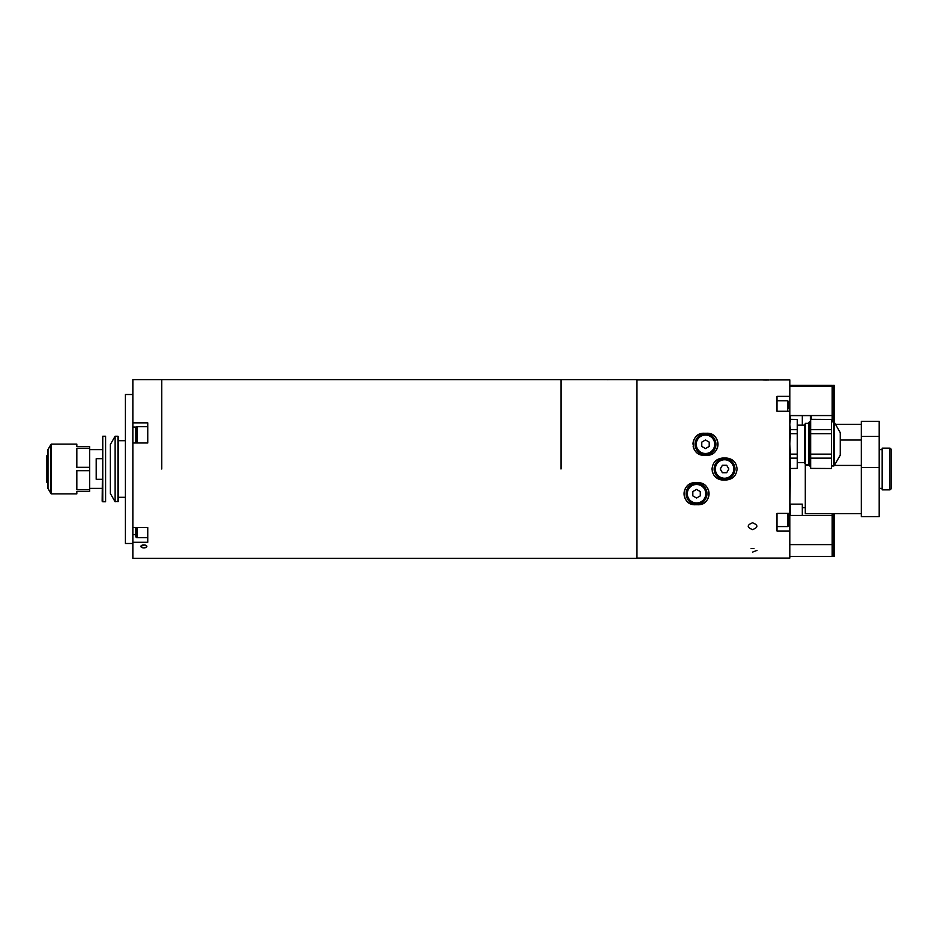 <?xml version="1.0" encoding="UTF-8"?>
<svg xmlns="http://www.w3.org/2000/svg" width="938" height="938" viewBox="0 0 938 938"><rect width="100%" height="100%" fill="white"/><g stroke="black" fill="none" stroke-linecap="round" stroke-linejoin="round"><path stroke-width="1.41" d="M560.983 469L560.983 379.62L560.983 469M161.758 469L161.758 379.62L161.758 469M117.954 501.771L117.954 436.229L115.128 436.229L115.128 501.771L118.551 501.173L118.551 436.827L117.954 436.229M115.128 501.771L110.356 493.517L110.356 444.483L115.128 436.229M89.638 488.37L102.172 488.37M102.172 458.682L96.204 458.682L96.204 479.318L102.172 479.318M89.638 449.63L102.172 449.63M102.172 501.173L102.758 436.229L102.758 501.771L102.172 501.173M102.758 501.771L105.595 501.771L105.595 436.229L102.758 436.229M46.9 482.402L47.932 483L46.9 482.402L46.9 476.082L47.932 476.387M47.932 475.613L46.9 475.308L46.9 476.082M47.932 461.613L46.9 461.918L46.9 462.692L47.932 462.387M46.9 462.692L46.9 475.308M47.932 455L46.9 455.598L47.932 455M46.9 455.598L46.9 461.918M89.638 470.7L89.638 467.3L76.834 467.3L76.834 448.352L89.638 448.352L89.638 446.652L76.834 446.652L76.834 444.12L51.461 444.12A0.598 0.598 0 0 0 50.945 444.424L48.014 449.501A0.598 0.598 0 0 0 47.932 449.794L47.932 488.206A0.598 0.598 0 0 0 48.014 488.499L50.945 493.576A0.598 0.598 0 0 0 51.461 493.88L76.834 493.88L76.834 491.348L89.638 491.348L89.638 470.7L76.834 470.7L76.834 489.648L89.638 489.648M89.638 467.3L89.638 448.352M132.856 422.85L132.856 442.994L147.747 442.994L147.747 422.85L132.856 422.85L132.856 379.62L636.961 379.62L636.961 558.38L132.856 558.38L132.856 527.543L147.747 527.543L147.747 542.293L132.856 542.293M143.877 547.898A2.978 1.489 180 0 0 146.856 546.408A2.978 1.489 180 0 0 143.877 544.919A2.978 1.489 180 0 0 140.899 546.408A2.978 1.489 180 0 0 143.877 547.898M146.856 379.667C150.701 379.62 150.701 379.62 146.856 379.667C143.01 379.62 143.01 379.62 146.856 379.667M132.856 442.994L132.856 527.543M143.877 547.851C147.723 546.913 147.723 545.916 143.877 544.872L140.899 546.491M132.856 394.511L125.411 394.511L125.411 543.489L132.856 543.489M147.747 426.696L137.03 426.696A1.196 1.196 0 0 0 135.834 427.892L135.834 442.994M147.747 527.543L147.747 537.662L137.03 537.662A1.196 1.196 0 0 1 135.834 536.466L135.834 527.543M766.78 380.031L765.971 380.031C760.202 379.902 760.202 379.902 765.971 380.031C771.728 379.902 771.728 379.902 765.971 380.031C771.728 379.902 771.728 379.902 765.971 380.031L764.236 380.007M752.557 529.618C746.8 527.414 746.789 525.128 752.557 522.771C758.326 525.128 758.326 527.402 752.557 529.618M751.139 548.566L753.988 548.566M757.025 550.383L752.557 552.095M761.562 379.925L769.266 379.972M768.937 379.984L767.636 380.019M764.189 380.007L762.805 379.972M765.971 380.031C760.202 379.902 760.202 379.902 765.971 380.031M706.971 455.293C721.381 455.598 721.158 432.688 706.971 433.25L703.992 433.25C689.829 432.699 689.571 455.587 703.992 455.293L706.971 455.293A11.022 11.022 0 0 0 718.004 444.272A11.022 11.022 0 0 0 706.971 433.25M723.069 457.979C716.362 458.635 712.692 462.305 712.036 469C712.692 475.695 716.362 479.365 723.069 480.022L726.047 480.022C732.742 479.365 736.412 475.695 737.069 469C736.424 462.305 732.742 458.635 726.047 457.979L723.069 457.979M770.438 379.913L789.808 379.913L789.808 396.375L776.992 396.375L776.992 411.278L789.808 411.278L789.808 558.063L776.992 558.063M788.905 403.786L789.808 403.786L789.808 411.231L789.808 396.375M789.808 513.391L776.992 513.391L776.992 531.002L789.808 531.002L789.808 516.158M789.808 469L789.808 482.742M699.701 434.118A11.022 11.022 0 0 0 692.971 444.131M693.147 446.254A11.022 11.022 0 0 0 703.992 455.293M712.259 471.157A11.022 11.022 0 0 0 712.88 473.221M713.9 475.12A11.022 11.022 0 0 0 723.069 480.022M690.755 483.586A11.022 11.022 0 0 0 695.058 504.75L698.036 504.75A11.022 11.022 0 0 0 709.058 493.728A11.022 11.022 0 0 0 698.036 482.707L695.058 482.707C680.648 482.402 680.871 505.312 695.058 504.75M698.036 504.75C712.212 505.301 712.47 482.413 698.036 482.707M788.905 513.391L788.905 525.397L787.721 526.581L787.721 513.391M776.992 513.391L776.992 516.158M788.905 408.628L788.905 401.992L788.905 408.628M840.249 455.211L840.249 432.617A1.489 1.489 0 0 1 840.448 433.368L840.448 454.473A1.489 1.489 0 0 1 840.249 455.211L834.222 465.67A0.598 0.598 0 0 1 833.706 465.963L831.514 465.963M840.249 432.617L834.222 422.17L834.222 465.67M833.706 465.963L833.706 421.866A0.598 0.598 0 0 1 834.222 422.17M833.706 421.866L831.514 421.866M810.655 465.963L808.873 465.365L808.873 422.463L809.471 421.866L809.471 465.963M810.655 421.866L809.471 421.866M831.514 419.45L810.655 419.333L831.514 419.45L831.514 429.686L810.655 429.686L810.655 419.45M810.655 468.39L831.514 468.496L810.655 468.39L810.655 458.143L831.514 458.143L831.514 468.39M831.514 458.143L831.514 454.156L810.655 454.156L810.655 433.673L831.514 433.673L831.514 454.156M810.655 458.143L810.655 454.156M831.514 433.673L831.514 429.686M810.655 433.673L810.655 429.686M805.449 464.462L804.698 463.173L804.698 424.656L805.449 423.366L805.449 464.462L808.873 464.462M789.808 424.562L790.406 419.45L797.253 419.45L797.253 429.686L790.406 429.686L789.808 424.562M789.808 421.572L790.406 419.45M810.362 421.866L810.362 415.616L802.318 415.616L802.318 425.16L802.318 415.616L790.394 415.616L790.394 419.345L797.253 419.45M789.808 443.92L790.406 433.673L797.253 433.673L797.253 454.156L790.406 454.156L789.808 443.92M790.406 429.686L790.406 433.673M797.253 429.686L797.253 433.673M790.406 468.39L790.394 454.18L790.406 458.143L797.253 458.143L797.253 468.39L790.406 468.496L797.253 468.39M797.253 454.156L797.253 458.143M832.194 421.866L831.514 421.045M832.194 421.045L832.194 415.557L789.808 415.557M833.085 415.382L832.194 415.382M834.199 422.135L834.199 421.045L833.085 421.045L833.085 385.342L834.199 385.342L834.199 386.362L833.085 386.362M834.199 421.045L834.199 415.557L833.085 415.557M832.194 415.557L832.194 386.362L789.808 386.362M833.085 392.014L832.194 392.014M833.085 409.894L832.194 409.894M834.199 415.557L834.199 386.362M833.085 421.866L833.085 421.045M832.194 386.362L832.194 385.342L789.808 385.342M833.085 391.005L832.194 391.005M789.808 556.457L832.194 556.457L832.194 544.615L789.808 544.615M832.194 544.615L832.194 515.419L789.808 515.419M833.085 521.071L832.194 521.071M833.085 538.951L832.194 538.951M833.085 544.615L833.085 556.457L834.199 556.457L834.199 544.615L833.085 544.615L833.085 513.696M834.199 544.615L834.199 515.419L833.085 515.419M833.085 550.794L832.194 550.794M832.194 515.419L832.194 513.696M834.199 515.419L834.199 513.696M695.058 444.272A10.424 10.424 0 0 1 705.482 433.848A10.424 10.424 0 0 1 715.917 444.272A10.424 10.424 0 0 0 705.482 433.848A10.424 10.424 0 0 0 695.058 444.272A10.424 10.424 0 0 0 705.482 454.696A10.424 10.424 0 0 0 715.917 444.272A10.424 10.424 0 0 1 705.482 454.696A10.424 10.424 0 0 1 695.058 444.272M705.482 439.969L701.765 442.126L701.765 446.418L705.482 448.575L709.21 446.418L709.21 442.126L705.482 439.969M724.558 479.424A10.424 10.424 0 0 1 714.123 469A10.424 10.424 0 0 1 724.558 458.576A10.424 10.424 0 0 1 734.982 469A10.424 10.424 0 0 1 724.558 479.424M720.255 469L722.401 472.729L726.704 472.729L728.849 469L726.704 465.271L722.401 465.271L720.255 469M686.124 493.728A10.424 10.424 0 0 1 696.547 483.305A10.424 10.424 0 0 1 706.971 493.728A10.424 10.424 0 0 1 696.547 504.152A10.424 10.424 0 0 1 686.124 493.728M696.547 489.425L692.819 491.582L692.819 495.874L696.547 498.031L700.276 495.874L700.276 491.582L696.547 489.425M607.167 379.667C611.013 379.62 611.013 379.62 607.167 379.667C603.322 379.62 603.322 379.62 607.167 379.667C611.013 379.62 611.013 379.62 607.167 379.667C603.322 379.62 603.322 379.62 607.167 379.667L608.258 379.667M605.033 379.644L604.435 379.632M609.958 379.62L609.278 379.644M861.307 436.428L861.307 421.326L879.187 421.326L879.187 436.428L861.307 436.428L861.307 467.417L879.187 467.417L879.187 436.428M879.187 467.417L879.187 516.674L861.307 516.674L861.307 467.417M802.318 507.728L805.296 507.728M790.394 468.379L789.808 513.696M835.453 424.304L861.307 424.304M834.351 465.424L861.307 465.424L861.307 440.028L840.448 440.028M805.296 464.204L805.296 465.424L808.931 465.424M805.296 465.424L805.296 513.696L861.307 513.696M889.611 489.859A1.489 1.489 0 0 0 891.1 488.37L891.1 449.63A1.489 1.489 0 0 0 889.611 448.141L889.611 489.859L882.166 489.859L882.166 448.141L889.611 448.141M891.1 460.394L891.1 473.303M802.318 515.419L802.318 504.152L790.394 504.152L790.394 515.419M811.253 419.333L811.253 416.507L811.253 419.333M51.461 444.12L51.461 493.88M50.945 444.424L50.945 493.576M48.014 449.501L48.014 488.499M136.174 427.06L132.856 427.06M135.834 534.601L132.856 534.601M137.03 426.696L137.03 442.994M137.03 527.543L137.03 537.662M788.905 524.963L789.808 524.963M787.721 411.278L787.721 400.796L788.905 401.992M714.721 444.272A9.239 9.239 0 0 0 705.482 435.033A9.239 9.239 0 0 0 696.254 444.272A9.239 9.239 0 0 0 705.482 453.511A9.239 9.239 0 0 0 714.721 444.272M724.558 459.761A9.239 9.239 0 0 0 715.319 469A9.239 9.239 0 0 0 724.558 478.239A9.239 9.239 0 0 0 733.786 469A9.239 9.239 0 0 0 724.558 459.761M705.786 493.728A9.239 9.239 0 0 0 696.547 484.489A9.239 9.239 0 0 0 687.308 493.728A9.239 9.239 0 0 0 696.547 502.967A9.239 9.239 0 0 0 705.786 493.728M125.411 440.696L118.551 440.696M125.411 497.304L118.551 497.304M636.961 379.913L761.504 379.913M636.961 558.087L776.992 558.087M776.992 526.581L787.721 526.581M776.992 400.796L787.721 400.796M797.253 462.669L804.698 462.669M805.449 423.366L808.873 423.366M797.253 425.16L804.698 425.16M879.187 488.37L882.166 488.37M879.187 449.63L882.166 449.63M810.362 415.616L811.253 416.507"/></g></svg>
